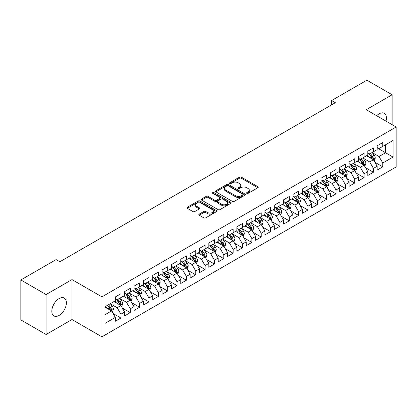 <?xml version="1.0" encoding="UTF-8"?>
<svg xmlns="http://www.w3.org/2000/svg" width="417" height="417" viewBox="0 0 417 417"><rect width="100%" height="100%" fill="white"/><g stroke="black" fill="none" stroke-linecap="round" stroke-linejoin="round"><path stroke-width="0.63" d="M246.822 193.368A0.907 0.526 0 0 0 248.11 193.368L257.862 187.739A1.298 0.751 0 0 0 258.243 187.207A1.298 0.751 0 0 0 257.862 186.68L241.339 177.142A1.298 0.751 0 0 0 239.504 177.142L229.751 182.771A0.907 0.526 0 0 0 229.48 183.141A0.907 0.526 0 0 0 229.751 183.511A0.907 0.526 0 0 0 231.034 183.511L232.295 182.782A4.154 2.398 0 0 1 238.17 182.782L239.546 183.579A4.154 2.398 0 0 1 240.765 185.273A4.154 2.398 0 0 1 239.546 186.972L238.284 187.697A0.907 0.526 0 0 0 238.018 188.072A0.907 0.526 0 0 0 238.284 188.442A0.907 0.526 0 0 0 239.572 188.442L240.833 187.713A4.154 2.398 0 0 1 246.708 187.713L248.084 188.51A4.154 2.398 0 0 1 249.303 190.204A4.154 2.398 0 0 1 248.084 191.898L246.822 192.628A0.907 0.526 0 0 0 246.556 192.998A0.907 0.526 0 0 0 246.822 193.368L246.822 192.628M59.099 315.434A10.316 5.958 120 0 0 65.839 306.344A10.316 5.958 120 0 0 64.26 298.077A10.316 5.958 120 0 0 59.099 298.588A10.316 5.958 120 0 0 52.36 307.678A10.316 5.958 120 0 0 53.944 315.945A10.316 5.958 120 0 0 59.099 315.434M385.996 121.133A10.316 5.958 120 0 0 384.286 113.309A10.316 5.958 120 0 0 379.131 113.82A10.316 5.958 120 0 0 376.66 115.744M199.201 214.135A1.298 0.751 0 0 0 198.826 214.661A1.298 0.751 0 0 0 199.201 215.193L203.84 217.867A1.298 0.751 0 0 0 205.675 217.867L216.506 211.617A1.298 0.751 0 0 0 216.887 211.085A1.298 0.751 0 0 0 216.506 210.554L199.983 201.015A1.298 0.751 0 0 0 198.148 201.015L187.316 207.27A1.298 0.751 0 0 0 186.936 207.802A1.298 0.751 0 0 0 187.316 208.328L192.915 211.56A1.298 0.751 0 0 0 194.749 211.56L199.389 208.886A1.298 0.751 0 0 0 199.769 208.354A1.298 0.751 0 0 0 199.389 207.828L196.61 206.222A3.472 2.007 0 0 1 195.594 204.804A3.472 2.007 0 0 1 197.736 202.954A3.472 2.007 0 0 1 201.52 203.387L212.399 209.668A3.472 2.007 0 0 1 213.415 211.085A3.472 2.007 0 0 1 211.273 212.936A3.472 2.007 0 0 1 207.489 212.503L205.675 211.455A1.298 0.751 0 0 0 203.84 211.455L199.201 214.135L199.201 215.193M46.099 294.538L46.099 334.497L72.005 319.537L72.005 279.583L46.099 294.538L20.85 279.958L56.107 259.603L59.85 261.767L335.362 102.697L331.619 100.539L331.619 104.86M72.005 279.583L101.93 296.862L396.15 126.997L396.15 166.951L101.93 336.816L101.93 296.862M392.131 124.673L392.131 94.763L366.225 109.718L396.15 126.997M392.131 94.763L366.877 80.184L331.619 100.539M232.389 201.385A1.298 0.751 0 0 0 234.224 201.385L245.055 195.13A1.298 0.751 0 0 0 245.436 194.603A1.298 0.751 0 0 0 245.055 194.072L228.532 184.533A1.298 0.751 0 0 0 226.697 184.533L215.865 190.788A1.298 0.751 0 0 0 215.485 191.314A1.298 0.751 0 0 0 215.865 191.846L232.389 201.385M213.061 193.566A0.907 0.526 0 0 1 213.984 193.697L213.984 192.612L230.783 202.313A1.298 0.751 0 0 1 231.164 202.844A1.298 0.751 0 0 1 230.783 203.376L219.952 209.626A1.298 0.751 0 0 1 218.112 209.626L201.588 200.087L201.588 199.029A1.298 0.751 0 0 0 201.208 199.555A1.298 0.751 0 0 0 201.588 200.087M201.588 199.029L206.227 196.35A1.298 0.751 0 0 1 208.062 196.35L214.765 200.223A1.298 0.751 0 0 0 216.6 200.223L219.676 198.445A1.298 0.751 0 0 0 220.056 197.913A1.298 0.751 0 0 0 219.676 197.387L212.696 193.358A0.907 0.526 0 0 1 212.43 192.988A0.907 0.526 0 0 1 212.993 192.503A0.907 0.526 0 0 1 213.984 192.612M377.166 147.894L385.584 152.752L385.584 144.762L393.064 140.44L382.775 146.377L382.775 142.546L377.166 145.788L377.166 149.62L373.423 151.778L373.423 147.946L367.815 151.183L367.815 155.02L364.072 157.178L364.072 153.347L358.458 156.583L358.458 160.42L354.721 162.578L354.721 158.747L349.107 161.984L349.107 165.82L345.37 167.978L345.37 164.142L339.756 167.384L339.756 171.215L336.013 173.378L336.013 169.542L330.405 172.784L330.405 176.615L326.662 178.778L326.662 174.942L321.054 178.184L321.054 182.015L317.311 184.173L317.311 180.342L311.702 183.584L311.702 187.415L307.96 189.573L307.96 185.742L302.346 188.979L302.346 192.816L298.608 194.974L298.608 191.142L292.995 194.379L292.995 198.216L289.257 200.374L289.257 196.543L283.643 199.779L283.643 203.616L279.901 205.774L279.901 201.937L274.292 205.18L274.292 209.011L270.55 211.174L270.55 207.338L264.941 210.58L264.941 214.411L261.198 216.574L261.198 212.738L255.59 215.98L255.59 219.811L251.847 221.969L251.847 218.138L246.233 221.375L246.233 225.211L242.496 227.369L242.496 223.538L236.882 226.775L236.882 230.611L233.145 232.769L233.145 228.938L227.531 232.175L227.531 236.012L223.788 238.17L223.788 234.338L218.18 237.575L218.18 241.412L214.437 243.57L214.437 239.733L208.828 242.975L208.828 246.807L205.086 248.97L205.086 245.133L199.477 248.376L199.477 252.207L195.735 254.37L195.735 250.534L190.121 253.776L190.121 257.607L186.383 259.765L186.383 255.934L180.769 259.171L180.769 263.007L177.032 265.165L177.032 261.334L171.418 264.571L171.418 268.407L167.676 270.565L167.676 266.734L162.067 269.971L162.067 273.807L158.324 275.965L158.324 272.134L152.716 275.371L152.716 279.202L148.973 281.366L148.973 277.529L143.365 280.771L143.365 284.603L139.622 286.766L139.622 282.929L134.008 286.171L134.008 290.003L130.271 292.166L130.271 288.329L124.657 291.572L124.657 295.403L120.92 297.561L120.92 293.73L115.306 296.967L115.306 300.803L105.021 306.74L105.021 323.373L115.306 317.431L111.563 310.952L105.021 307.173M393.064 140.44L393.064 157.073L382.775 163.011L379.037 156.531L372.256 152.617M374.873 162.281L382.775 166.842L382.775 163.011M382.775 166.842L377.166 170.084L377.166 166.247L373.423 168.411L369.686 161.932L362.905 158.017M365.521 167.681L373.423 172.242L373.423 168.411M373.423 172.242L367.815 175.484L367.815 171.648L364.072 173.811L360.33 167.332L353.553 163.417M356.17 173.081L364.072 177.642L364.072 173.811M364.072 177.642L358.458 180.884L358.458 177.048L354.721 179.211L350.978 172.727L344.197 168.812M346.819 178.481L354.721 183.042L354.721 179.211M354.721 183.042L349.107 186.279L349.107 182.448L345.37 184.606L341.627 178.127L334.846 174.212M337.468 183.881L345.37 188.442L345.37 184.606M345.37 188.442L339.756 191.679L339.756 187.848L336.013 190.006L332.276 183.527L325.495 179.612M328.111 189.276L336.013 193.842L336.013 190.006M336.013 193.842L330.405 197.079L330.405 193.248L326.662 195.406L322.925 188.927L316.143 185.012M318.76 194.676L326.662 199.243L326.662 195.406M326.662 199.243L321.054 202.48L321.054 198.648L317.311 200.806L313.568 194.327L306.792 190.413M309.409 200.077L317.311 204.638L317.311 200.806M317.311 204.638L311.702 207.88L311.702 204.043L307.96 206.207L304.217 199.727L297.441 195.813M300.058 205.477L307.96 210.038L307.96 206.207M307.96 210.038L302.346 213.28L302.346 209.443L298.608 211.607L294.866 205.128L288.084 201.213M290.706 210.877L298.608 215.438L298.608 211.607M298.608 215.438L292.995 218.68L292.995 214.844L289.257 217.002L285.515 210.522L278.733 206.608M281.355 216.277L289.257 220.838L289.257 217.002M289.257 220.838L283.643 224.075L283.643 220.244L279.901 222.402L276.163 215.923L269.382 212.008M271.999 221.677L279.901 226.238L279.901 222.402M279.901 226.238L274.292 229.475L274.292 225.644L270.55 227.802L266.812 221.323L260.031 217.408M262.647 227.072L270.55 231.638L270.55 227.802M270.55 231.638L264.941 234.875L264.941 231.044L261.198 233.202L257.456 226.723L250.68 222.808M253.296 232.472L261.198 237.038L261.198 233.202M261.198 237.038L255.59 240.275L255.59 236.444L251.847 238.602L248.105 232.123L241.328 228.208M243.945 237.872L251.847 242.433L251.847 238.602M251.847 242.433L246.233 245.676L246.233 241.839L242.496 244.002L238.753 237.523L231.972 233.609M234.594 243.273L242.496 247.834L242.496 244.002M242.496 247.834L236.882 251.076L236.882 247.239L233.145 249.402L229.402 242.923L222.621 239.009M225.243 248.673L233.145 253.234L233.145 249.402M233.145 253.234L227.531 256.476L227.531 252.639L223.788 254.797L220.051 248.318L213.269 244.404M215.886 254.073L223.788 258.634L223.788 254.797M223.788 258.634L218.18 261.871L218.18 258.04L214.437 260.198L210.7 253.718L203.918 249.804M206.535 259.473L214.437 264.034L214.437 260.198M214.437 264.034L208.828 267.271L208.828 263.44L205.086 265.598L201.343 259.119L194.567 255.204M197.184 264.868L205.086 269.434L205.086 265.598M205.086 269.434L199.477 272.671L199.477 268.84L195.735 270.998L191.992 264.519L185.211 260.604M187.832 270.268L195.735 274.829L195.735 270.998M195.735 274.829L190.121 278.071L190.121 274.24L186.383 276.398L182.641 269.919L175.859 266.004M178.481 275.668L186.383 280.229L186.383 276.398M186.383 280.229L180.769 283.471L180.769 279.635L177.032 281.798L173.29 275.319L166.508 271.404M169.13 281.068L177.032 285.629L177.032 281.798M177.032 285.629L171.418 288.872L171.418 285.035L167.676 287.198L163.938 280.719L157.157 276.805M159.774 286.469L167.676 291.03L167.676 287.198M167.676 291.03L162.067 294.272L162.067 290.435L158.324 292.593L154.587 286.114L147.806 282.2M150.422 291.869L158.324 296.43L158.324 292.593M158.324 296.43L152.716 299.667L152.716 295.835L148.973 297.993L145.231 291.514L138.454 287.6M141.071 297.264L148.973 301.83L148.973 297.993M148.973 301.83L143.365 305.067L143.365 301.236L139.622 303.394L135.879 296.914L129.098 293M131.72 302.664L139.622 307.23L139.622 303.394M139.622 307.23L134.008 310.467L134.008 306.636L130.271 308.794L126.528 302.315L119.747 298.4M122.369 308.064L130.271 312.625L130.271 308.794M130.271 312.625L124.657 315.867L124.657 312.036L120.92 314.194L117.177 307.715L110.396 303.8M113.017 313.464L120.92 318.025L120.92 314.194M120.92 318.025L115.306 321.267L115.306 317.431M115.306 298.645L117.177 299.724L120.92 297.561M105.021 314.731L111.563 310.952M124.657 293.245L126.528 294.324L130.271 292.166M117.177 307.715L120.92 305.552L113.997 301.559M124.657 312.036L120.92 305.552M134.008 287.845L135.879 288.924L139.622 286.766M126.528 302.315L130.271 300.157L123.349 296.159M134.008 306.636L130.271 300.157M143.365 282.445L145.231 283.524L148.973 281.366M135.879 296.914L139.622 294.756L132.7 290.758M143.365 301.236L139.622 294.756M152.716 277.044L154.587 278.123L158.324 275.965M145.231 291.514L148.973 289.356L142.051 285.358M152.716 295.835L148.973 289.356M162.067 271.644L163.938 272.723L167.676 270.565M154.587 286.114L158.324 283.956L151.407 279.963M162.067 290.435L158.324 283.956M171.418 266.244L173.29 267.328L177.032 265.165M163.938 280.719L167.676 278.556L160.759 274.563M171.418 285.035L167.676 278.556M180.769 260.849L182.641 261.928L186.383 259.765M173.29 275.319L177.032 273.156L170.11 269.163M180.769 279.635L177.032 273.156M190.121 255.449L191.992 256.528L195.735 254.37M182.641 269.919L186.383 267.761L179.461 263.763M190.121 274.24L186.383 267.761M199.477 250.049L201.343 251.128L205.086 248.97M191.992 264.519L195.735 262.361L188.812 258.363M199.477 268.84L195.735 262.361M208.828 244.649L210.7 245.728L214.437 243.57M201.343 259.119L205.086 256.961L198.164 252.963M208.828 263.44L205.086 256.961M218.18 239.249L220.051 240.328L223.788 238.17M210.7 253.718L214.437 251.56L207.52 247.562M218.18 258.04L214.437 251.56M227.531 233.848L229.402 234.927L233.145 232.769M220.051 248.318L223.788 246.16L216.871 242.168M227.531 252.639L223.788 246.16M236.882 228.448L238.753 229.532L242.496 227.369M229.402 242.923L233.145 240.76L226.222 236.767M236.882 247.239L233.145 240.76M246.233 223.053L248.105 224.132L251.847 221.969M238.753 237.523L242.496 235.36L235.574 231.367M246.233 241.839L242.496 235.36M255.59 217.653L257.456 218.732L261.198 216.574M248.105 232.123L251.847 229.965L244.925 225.967M255.59 236.444L251.847 229.965M264.941 212.253L266.812 213.332L270.55 211.174M257.456 226.723L261.198 224.565L254.276 220.567M264.941 231.044L261.198 224.565M274.292 206.853L276.163 207.932L279.901 205.774M266.812 221.323L270.55 219.165L263.633 215.167M274.292 225.644L270.55 219.165M283.643 201.453L285.515 202.532L289.257 200.374M276.163 215.923L279.901 213.765L272.984 209.767M283.643 220.244L279.901 213.765M292.995 196.053L294.866 197.137L298.608 194.974M285.515 210.522L289.257 208.364L282.335 204.372M292.995 214.844L289.257 208.364M302.346 190.652L304.217 191.737L307.96 189.573M294.866 205.128L298.608 202.964L291.686 198.972M302.346 209.443L298.608 202.964M311.702 185.257L313.568 186.336L317.311 184.173M304.217 199.727L307.96 197.564L301.038 193.571M311.702 204.043L307.96 197.564M321.054 179.857L322.925 180.936L326.662 178.778M313.568 194.327L317.311 192.169L310.389 188.171M321.054 198.648L317.311 192.169M330.405 174.457L332.276 175.536L336.013 173.378M322.925 188.927L326.662 186.769L319.745 182.771M330.405 193.248L326.662 186.769M339.756 169.057L341.627 170.136L345.37 167.978M332.276 183.527L336.013 181.369L329.096 177.371M339.756 187.848L336.013 181.369M349.107 163.657L350.978 164.736L354.721 162.578M341.627 178.127L345.37 175.969L338.448 171.971M349.107 182.448L345.37 175.969M358.458 158.257L360.33 159.341L364.072 157.178M350.978 172.727L354.721 170.569L347.799 166.576M358.458 177.048L354.721 170.569M367.815 152.862L369.686 153.941L373.423 151.778M360.33 167.332L364.072 165.168L357.15 161.176M367.815 171.648L364.072 165.168M377.166 147.462L379.037 148.541L382.775 146.377M369.686 161.932L373.423 159.768L366.501 155.776M377.166 166.247L373.423 159.768M20.85 279.958L20.85 319.917L46.099 334.497M72.005 319.537L101.93 336.816M379.037 156.531L385.584 152.752L393.064 157.073M247.187 193.498L248.084 192.977A4.154 2.398 0 0 0 249.303 191.283L249.303 190.204M240.765 185.273L240.765 186.352A4.154 2.398 0 0 1 239.546 188.051L238.649 188.567M257.847 187.749L241.339 178.221A1.298 0.751 0 0 0 239.504 178.221L230.111 183.642M245.04 195.14L228.532 185.612A1.298 0.751 0 0 0 226.697 185.612L215.881 191.856L215.865 190.788M242.762 194.974A0.907 0.526 0 0 0 243.028 194.603A0.907 0.526 0 0 0 242.762 194.233L228.255 185.857A0.907 0.526 0 0 0 226.973 185.857L225.639 186.628A4.154 2.398 0 0 0 224.424 188.322A4.154 2.398 0 0 0 225.639 190.016L235.553 195.74A4.154 2.398 0 0 0 241.433 195.74L242.762 194.974L242.762 196.053A0.907 0.526 0 0 0 243.028 195.682L243.028 194.603M224.424 188.322L224.424 189.401A4.154 2.398 0 0 0 225.639 191.095L225.639 190.016M242.762 196.053L241.433 196.824A4.154 2.398 0 0 1 235.553 196.824L225.639 191.095M201.609 200.097L206.227 197.429L206.227 196.35M220.056 197.913L220.056 198.992A1.298 0.751 0 0 1 219.676 199.524L216.6 201.302A1.298 0.751 0 0 1 214.765 201.302L208.062 197.429A1.298 0.751 0 0 0 206.227 197.429M213.984 193.697L230.763 203.381M221.719 204.236A3.472 2.007 0 0 0 225.503 204.669A3.472 2.007 0 0 0 227.646 202.818A3.472 2.007 0 0 0 226.629 201.401L222.793 199.185A1.298 0.751 0 0 0 220.958 199.185L217.882 200.963A1.298 0.751 0 0 0 217.502 201.494A1.298 0.751 0 0 0 217.882 202.021L221.719 204.236L221.719 205.315A3.472 2.007 0 0 0 225.503 205.748A3.472 2.007 0 0 0 227.646 203.897L227.646 202.818M217.502 201.494L217.502 202.573A1.298 0.751 0 0 0 217.882 203.1L217.882 202.021M221.719 205.315L217.882 203.1M213.415 211.085L213.415 212.164A3.472 2.007 0 0 1 211.273 214.015A3.472 2.007 0 0 1 207.489 213.582L205.675 212.534A1.298 0.751 0 0 0 203.84 212.534L199.222 215.203M195.594 204.804L195.594 205.883A3.472 2.007 0 0 0 196.61 207.301L196.61 206.222M199.389 207.828L199.389 208.886L196.61 207.301M216.506 210.554L216.506 211.617L199.983 202.094A1.298 0.751 0 0 0 198.148 202.094L187.332 208.338M374.117 160.967L375.274 158.142A3.503 2.022 -120 0 0 374.158 155.155L372.173 152.502M369.003 157.219L367.497 155.202M372.762 159.388L373.382 158.288A3.503 2.022 -120 0 0 372.381 156.182L370.395 153.529M369.259 153.696L371.714 156.969A1.788 1.032 60 0 1 372.037 157.511L373.382 158.288M368.644 153.336L371.26 156.828A3.503 2.022 60 0 1 372.261 158.94L372.334 159.138M364.766 166.367L365.923 163.537A3.503 2.022 -120 0 0 364.807 160.555L362.816 157.902M359.652 162.62L358.14 160.602M363.41 164.788L364.031 163.688A3.503 2.022 -120 0 0 363.03 161.582L361.044 158.929M359.907 159.096L362.363 162.369A1.788 1.032 60 0 1 362.686 162.911L364.031 163.688M359.292 158.736L361.904 162.229A3.503 2.022 60 0 1 362.91 164.334L362.978 164.538M355.414 171.768L356.571 168.937A3.503 2.022 -120 0 0 355.451 165.956L353.465 163.302M350.301 168.02L348.789 166.002M354.059 170.188L354.679 169.088A3.503 2.022 -120 0 0 353.679 166.982L351.687 164.329M350.556 164.491L353.011 167.77A1.788 1.032 60 0 1 353.335 168.312L354.679 169.088M349.941 164.136L352.553 167.629A3.503 2.022 60 0 1 353.559 169.735L353.626 169.938M346.058 177.168L347.22 174.337A3.503 2.022 -120 0 0 346.1 171.356L344.114 168.703M340.95 173.415L339.438 171.403M344.708 175.588L345.328 174.488A3.503 2.022 -120 0 0 344.322 172.377L342.336 169.729M341.205 169.891L343.655 173.17A1.788 1.032 60 0 1 343.983 173.712L345.328 174.488M340.585 169.537L343.201 173.029A3.503 2.022 60 0 1 344.207 175.135L344.275 175.338M336.707 182.568L337.869 179.737A3.503 2.022 -120 0 0 336.748 176.751L334.762 174.103M331.598 178.815L330.087 176.803M335.357 180.988L335.977 179.889A3.503 2.022 -120 0 0 334.971 177.778L332.985 175.124M331.854 175.291L334.304 178.57A1.788 1.032 60 0 1 334.627 179.112L335.977 179.889M331.234 174.937L333.85 178.429A3.503 2.022 60 0 1 334.851 180.535L334.924 180.738M327.355 187.968L328.513 185.138A3.503 2.022 -120 0 0 327.397 182.151L325.411 179.498M322.242 184.215L320.736 182.198M326.005 186.389L326.62 185.289A3.503 2.022 -120 0 0 325.62 183.178L323.634 180.525M322.497 180.691L324.952 183.965A1.788 1.032 60 0 1 325.276 184.507L326.62 185.289M321.882 180.337L324.499 183.824A3.503 2.022 60 0 1 325.5 185.935L325.573 186.138M318.004 193.368L319.161 190.538A3.503 2.022 -120 0 0 318.046 187.551L316.06 184.898M312.891 189.615L311.384 187.598M316.649 191.784L317.269 190.684A3.503 2.022 -120 0 0 316.268 188.578L314.282 185.925M313.146 186.091L315.601 189.365A1.788 1.032 60 0 1 315.924 189.907L317.269 190.684M312.531 185.737L315.148 189.224A3.503 2.022 60 0 1 316.149 191.335L316.222 191.539M308.653 198.763L309.81 195.938A3.503 2.022 -120 0 0 308.695 192.951L306.703 190.298M303.54 195.015L302.028 192.998M307.298 197.184L307.918 196.084A3.503 2.022 -120 0 0 306.917 193.978L304.931 191.325M303.795 191.492L306.25 194.765A1.788 1.032 60 0 1 306.573 195.307L307.918 196.084M303.18 191.132L305.791 194.624A3.503 2.022 60 0 1 306.797 196.735L306.865 196.933M299.302 204.163L300.459 201.333A3.503 2.022 -120 0 0 299.338 198.351L297.352 195.698M294.188 200.415L292.677 198.398M297.947 202.584L298.567 201.484A3.503 2.022 -120 0 0 297.566 199.378L295.575 196.725M294.444 196.892L296.899 200.165A1.788 1.032 60 0 1 297.222 200.707L298.567 201.484M293.829 196.532L296.44 200.024A3.503 2.022 60 0 1 297.446 202.13L297.514 202.334M289.945 209.563L291.108 206.733A3.503 2.022 -120 0 0 289.987 203.751L288.001 201.098M284.837 205.816L283.325 203.798M288.595 207.984L289.216 206.884A3.503 2.022 -120 0 0 288.21 204.778L286.224 202.125M285.092 202.287L287.542 205.565A1.788 1.032 60 0 1 287.871 206.107L289.216 206.884M284.472 201.932L287.089 205.425A3.503 2.022 60 0 1 288.095 207.53L288.163 207.734M280.594 214.963L281.756 212.133A3.503 2.022 -120 0 0 280.636 209.152L278.65 206.498M275.486 211.21L273.974 209.198M279.244 213.384L279.864 212.284A3.503 2.022 -120 0 0 278.858 210.173L276.872 207.525M275.736 207.687L278.191 210.966A1.788 1.032 60 0 1 278.514 211.508L279.864 212.284M275.121 207.332L277.738 210.825A3.503 2.022 60 0 1 278.738 212.931L278.811 213.134M271.243 220.364L272.4 217.533A3.503 2.022 -120 0 0 271.285 214.547L269.299 211.899M266.129 216.611L264.623 214.599M269.893 218.784L270.508 217.684A3.503 2.022 -120 0 0 269.507 215.573L267.521 212.92M266.385 213.087L268.84 216.366A1.788 1.032 60 0 1 269.163 216.908L270.508 217.684M265.77 212.733L268.386 216.225A3.503 2.022 60 0 1 269.387 218.331L269.46 218.534M261.892 225.764L263.049 222.933A3.503 2.022 -120 0 0 261.933 219.947L259.947 217.293M256.778 222.011L255.272 219.994M260.536 224.184L261.157 223.079A3.503 2.022 -120 0 0 260.156 220.974L258.17 218.32M257.034 218.487L259.489 221.761A1.788 1.032 60 0 1 259.812 222.303L261.157 223.079M256.419 218.133L259.035 221.62A3.503 2.022 60 0 1 260.036 223.731L260.109 223.934M252.54 231.164L253.698 228.334A3.503 2.022 -120 0 0 252.582 225.347L250.591 222.694M247.427 227.411L245.915 225.394M251.185 229.579L251.805 228.48A3.503 2.022 -120 0 0 250.805 226.374L248.819 223.72M247.682 223.887L250.137 227.161A1.788 1.032 60 0 1 250.461 227.703L251.805 228.48M247.067 223.533L249.679 227.02A3.503 2.022 60 0 1 250.685 229.131L250.753 229.334M243.189 236.559L244.346 233.734A3.503 2.022 -120 0 0 243.226 230.747L241.24 228.094M238.076 232.811L236.564 230.794M241.834 234.98L242.454 233.88A3.503 2.022 -120 0 0 241.453 231.774L239.462 229.121M238.331 229.287L240.786 232.561A1.788 1.032 60 0 1 241.109 233.103L242.454 233.88M237.716 228.928L240.328 232.42A3.503 2.022 60 0 1 241.334 234.526L241.401 234.729M233.833 241.959L234.995 239.129A3.503 2.022 -120 0 0 233.874 236.147L231.888 233.494M228.725 238.211L227.213 236.194M232.483 240.38L233.103 239.28A3.503 2.022 -120 0 0 232.097 237.174L230.111 234.521M228.98 234.688L231.43 237.961A1.788 1.032 60 0 1 231.758 238.503L233.103 239.28M228.36 234.328L230.976 237.82A3.503 2.022 60 0 1 231.982 239.926L232.05 240.129M224.482 247.359L225.644 244.529A3.503 2.022 -120 0 0 224.523 241.547L222.537 238.894M219.373 243.611L217.862 241.594M223.131 245.78L223.752 244.68A3.503 2.022 -120 0 0 222.746 242.569L220.76 239.921M219.623 240.083L222.079 243.361A1.788 1.032 60 0 1 222.402 243.903L223.752 244.68M219.008 239.728L221.625 243.22A3.503 2.022 60 0 1 222.626 245.326L222.699 245.53M215.13 252.759L216.287 249.929A3.503 2.022 -120 0 0 215.172 246.947L213.186 244.294M210.017 249.006L208.51 246.994M213.78 251.18L214.395 250.08A3.503 2.022 -120 0 0 213.395 247.969L211.409 245.321M210.272 245.483L212.727 248.761A1.788 1.032 60 0 1 213.051 249.303L214.395 250.08M209.657 245.128L212.274 248.621A3.503 2.022 60 0 1 213.275 250.726L213.348 250.93M205.779 258.159L206.936 255.329A3.503 2.022 -120 0 0 205.821 252.342L203.835 249.694M200.666 254.406L199.154 252.394M204.424 256.58L205.044 255.48A3.503 2.022 -120 0 0 204.043 253.369L202.057 250.716M200.921 250.883L203.376 254.162A1.788 1.032 60 0 1 203.699 254.704L205.044 255.48M200.306 250.528L202.923 254.016A3.503 2.022 60 0 1 203.923 256.127L203.996 256.33M196.428 263.56L197.585 260.729A3.503 2.022 -120 0 0 196.47 257.742L194.478 255.089M191.314 259.807L189.803 257.789M195.073 261.975L195.693 260.875A3.503 2.022 -120 0 0 194.692 258.769L192.706 256.116M191.57 256.283L194.025 259.556A1.788 1.032 60 0 1 194.348 260.099L195.693 260.875M190.955 255.929L193.566 259.416A3.503 2.022 60 0 1 194.572 261.527L194.64 261.73M187.077 268.955L188.234 266.129A3.503 2.022 -120 0 0 187.113 263.143L185.127 260.489M181.963 265.207L180.452 263.19M185.721 267.375L186.342 266.275A3.503 2.022 -120 0 0 185.336 264.17L183.35 261.516M182.219 261.683L184.674 264.957A1.788 1.032 60 0 1 184.997 265.499L186.342 266.275M181.603 261.329L184.215 264.816A3.503 2.022 60 0 1 185.221 266.927L185.289 267.13M177.72 274.355L178.883 271.524A3.503 2.022 -120 0 0 177.762 268.543L175.776 265.89M172.612 270.607L171.1 268.59M176.37 272.775L176.99 271.675A3.503 2.022 -120 0 0 175.984 269.57L173.998 266.916M172.867 267.083L175.317 270.357A1.788 1.032 60 0 1 175.646 270.899L176.99 271.675M172.247 266.724L174.864 270.216A3.503 2.022 60 0 1 175.865 272.322L175.938 272.525M168.369 279.755L169.531 276.924A3.503 2.022 -120 0 0 168.411 273.943L166.425 271.29M163.261 276.007L161.749 273.99M167.019 278.175L167.639 277.076A3.503 2.022 -120 0 0 166.633 274.97L164.647 272.317M163.511 272.483L165.966 275.757A1.788 1.032 60 0 1 166.289 276.299L167.639 277.076M162.896 272.124L165.513 275.616A3.503 2.022 60 0 1 166.513 277.722L166.586 277.925M159.018 285.155L160.175 282.325A3.503 2.022 -120 0 0 159.059 279.343L157.073 276.69M153.904 281.407L152.398 279.39M157.668 283.576L158.283 282.476A3.503 2.022 -120 0 0 157.282 280.365L155.296 277.717M154.16 277.878L156.615 281.157A1.788 1.032 60 0 1 156.938 281.699L158.283 282.476M153.545 277.524L156.161 281.016A3.503 2.022 60 0 1 157.162 283.122L157.235 283.325M149.667 290.555L150.824 287.725A3.503 2.022 -120 0 0 149.708 284.738L147.722 282.09M144.553 286.802L143.041 284.79M148.311 288.976L148.932 287.876A3.503 2.022 -120 0 0 147.931 285.765L145.945 283.117M144.808 283.279L147.264 286.557A1.788 1.032 60 0 1 147.587 287.099L148.932 287.876M144.193 282.924L146.81 286.416A3.503 2.022 60 0 1 147.811 288.522L147.884 288.726M140.315 295.955L141.472 293.125A3.503 2.022 -120 0 0 140.357 290.138L138.366 287.49M135.202 292.202L133.69 290.185M138.96 294.376L139.58 293.276A3.503 2.022 -120 0 0 138.58 291.165L136.594 288.512M135.457 288.679L137.912 291.952A1.788 1.032 60 0 1 138.236 292.499L139.58 293.276M134.842 288.324L137.454 291.811A3.503 2.022 60 0 1 138.46 293.922L138.527 294.126M130.964 301.355L132.121 298.525A3.503 2.022 -120 0 0 131.001 295.538L129.015 292.885M125.851 297.602L124.339 295.585M129.609 299.771L130.229 298.671A3.503 2.022 -120 0 0 129.223 296.565L127.237 293.912M126.106 294.079L128.561 297.352A1.788 1.032 60 0 1 128.884 297.894L130.229 298.671M125.491 293.724L128.102 297.212A3.503 2.022 60 0 1 129.108 299.323L129.176 299.526M121.608 306.75L122.77 303.925A3.503 2.022 -120 0 0 121.649 300.938L119.663 298.285M116.499 303.003L114.988 300.985M120.258 305.171L120.878 304.071A3.503 2.022 -120 0 0 119.872 301.965L117.886 299.312M116.755 299.479L119.205 302.752A1.788 1.032 60 0 1 119.533 303.295L120.878 304.071M116.135 299.125L118.751 302.612A3.503 2.022 60 0 1 119.752 304.723L119.825 304.926M112.256 312.151L113.419 309.32A3.503 2.022 -120 0 0 112.298 306.339L110.312 303.685M107.148 308.403L105.637 306.386M110.906 310.571L111.527 309.471A3.503 2.022 -120 0 0 110.521 307.365L108.535 304.712M107.659 305.218L109.853 308.153A1.788 1.032 60 0 1 110.177 308.695L111.527 309.471M107.414 305.359L109.4 308.012A3.503 2.022 60 0 1 110.401 310.118L110.474 310.321M248.084 192.977L248.084 191.898M238.284 188.442L238.284 187.697M239.546 188.051L239.546 186.972M229.751 183.511L229.751 182.771M239.504 178.221L239.504 177.142M241.339 178.221L241.339 177.142M257.862 187.739L257.862 186.68M226.697 185.612L226.697 184.533M228.532 185.612L228.532 184.533M245.055 195.13L245.055 194.072M235.553 196.824L235.553 195.74M241.433 196.824L241.433 195.74M208.062 197.429L208.062 196.35M214.765 201.302L214.765 200.223M216.6 201.302L216.6 200.223M219.676 199.524L219.676 198.445M230.783 203.376L230.783 202.313M203.84 212.534L203.84 211.455M205.675 212.534L205.675 211.455M207.489 213.582L207.489 212.503M187.316 208.328L187.316 207.27M198.148 202.094L198.148 201.015M199.983 202.094L199.983 201.015M372.986 159.518L375.253 158.21M372.381 156.182L374.158 155.155M369.796 157.673L371.26 156.828M363.634 164.918L365.902 163.605M363.03 161.582L364.807 160.555M360.439 163.073L361.904 162.229M354.283 170.313L356.551 169.005M353.679 166.982L355.451 165.956M351.088 168.473L352.553 167.629M344.927 175.713L347.194 174.405M344.322 172.377L346.1 171.356M341.737 173.873L343.201 173.029M335.576 181.114L337.843 179.805M334.971 177.778L336.748 176.751M332.385 179.274L333.85 178.429M326.224 186.514L328.492 185.205M325.62 183.178L327.397 182.151M323.034 184.674L324.499 183.824M316.873 191.914L319.141 190.605M316.268 188.578L318.046 187.551M313.683 190.069L315.148 189.224M307.522 197.314L309.789 196.006M306.917 193.978L308.695 192.951M304.327 195.469L305.791 194.624M298.165 202.714L300.438 201.401M297.566 199.378L299.338 198.351M294.975 200.869L296.44 200.024M288.814 208.109L291.082 206.801M288.21 204.778L289.987 203.751M285.624 206.269L287.089 205.425M279.463 213.509L281.73 212.201M278.858 210.173L280.636 209.152M276.273 211.669L277.738 210.825M270.112 218.909L272.379 217.601M269.507 215.573L271.285 214.547M266.922 217.069L268.386 216.225M260.761 224.31L263.028 223.001M260.156 220.974L261.933 219.947M257.57 222.47L259.035 221.62M251.409 229.71L253.677 228.401M250.805 226.374L252.582 225.347M248.214 227.864L249.679 227.02M242.053 235.11L244.326 233.801M241.453 231.774L243.226 230.747M238.863 233.265L240.328 232.42M232.702 240.51L234.969 239.196M232.097 237.174L233.874 236.147M229.512 238.665L230.976 237.82M223.35 245.905L225.618 244.597M222.746 242.569L224.523 241.547M220.16 244.065L221.625 243.22M213.999 251.305L216.267 249.997M213.395 247.969L215.172 246.947M210.809 249.465L212.274 248.621M204.648 256.705L206.915 255.397M204.043 253.369L205.821 252.342M201.458 254.865L202.923 254.016M195.297 262.105L197.564 260.797M194.692 258.769L196.47 257.742M192.101 260.265L193.566 259.416M185.94 267.506L188.213 266.197M185.336 264.17L187.113 263.143M182.75 265.66L184.215 264.816M176.589 272.906L178.857 271.592M175.984 269.57L177.762 268.543M173.399 271.06L174.864 270.216M167.238 278.306L169.505 276.992M166.633 274.97L168.411 273.943M164.048 276.461L165.513 275.616M157.887 283.701L160.154 282.392M157.282 280.365L159.059 279.343M154.697 281.861L156.161 281.016M148.535 289.101L150.803 287.793M147.931 285.765L149.708 284.738M145.345 287.261L146.81 286.416M139.184 294.501L141.452 293.193M138.58 291.165L140.357 290.138M135.989 292.661L137.454 291.811M129.828 299.901L132.1 298.593M129.223 296.565L131.001 295.538M126.638 298.061L128.102 297.212M120.477 305.301L122.744 303.993M119.872 301.965L121.649 300.938M117.286 303.456L118.751 302.612M111.125 310.701L113.393 309.388M110.521 307.365L112.298 306.339M107.935 308.856L109.4 308.012"/></g></svg>
